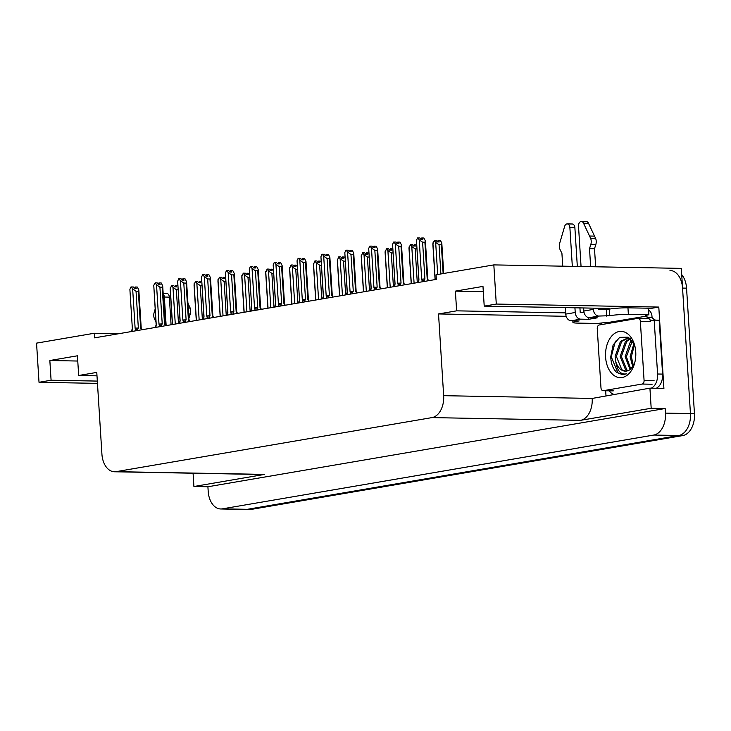 <?xml version="1.0" encoding="UTF-8"?>
<svg xmlns="http://www.w3.org/2000/svg" width="731" height="731" viewBox="0 0 731 731"><rect width="100%" height="100%" fill="white"/><g stroke="black" fill="none" stroke-linecap="round" stroke-linejoin="round"><path stroke-width="1.1" d="M610.12 308.994A21.162 1.974 176.4 0 0 603.249 308.327L484.214 306.125L496.285 304.059L493.827 264.896L681.319 268.378L690.448 413.582A19.838 12.984 91.1 0 1 678.761 435.502L247.352 509.315A19.838 12.984 91.1 0 1 245.744 509.443A19.838 12.984 91.1 0 0 247.352 509.315L678.761 435.502A19.838 12.984 91.1 0 0 690.448 413.582L682.553 288.087A19.838 12.984 91.1 0 0 669.989 270.461M648.488 308.838L658.795 307.066L663.912 388.417L649.923 388.152L592.183 398.432A19.838 12.984 -88.9 0 1 580.487 420.352L651.184 408.263L649.923 388.152M605.981 395.672L605.679 390.756M601.512 324.591L601.412 323.001M96.995 375.844L78.674 375.506L96.775 372.408L101.92 454.143A19.838 12.984 -88.9 0 0 114.484 471.769L262.996 474.52A19.838 12.984 -88.9 0 0 264.604 474.401L193.916 486.499L207.906 486.755L665.173 408.519L665.466 413.116A19.838 12.984 91.1 0 1 653.779 435.046L222.37 508.849A19.838 12.984 91.1 0 1 220.762 508.977A19.838 12.984 91.1 0 1 208.198 491.351L207.906 486.755M193.075 473.222L193.916 486.499M118.824 333.701L94.308 333.254L36.55 343.131L39.017 382.295L97.47 383.373M496.285 304.059L658.795 307.066M651.184 408.263L665.173 408.519M493.827 264.896L436.06 274.783L436.352 279.379L94.601 337.85L94.308 333.254M114.484 471.769A19.838 12.984 -88.9 0 0 116.092 471.65L431.975 417.602A19.838 12.984 -88.9 0 0 443.662 395.681L438.527 313.937L566.169 316.304M438.527 313.937L456.628 310.839L565.666 312.868M39.017 382.295L51.088 380.23L97.324 381.089M484.214 306.125L482.981 286.406L455.386 291.13L456.628 310.839M78.674 375.506L77.431 355.796L49.845 360.52L51.088 380.23M49.845 360.52L77.76 361.032M455.386 291.13L483.31 291.651M681.712 274.655A19.838 12.984 91.1 0 1 686.555 288.16L694.45 413.655A19.838 12.984 91.1 0 1 682.754 435.575L251.345 509.388A19.838 12.984 91.1 0 1 249.737 509.516L220.762 508.977M439.048 244.757L435.658 242.445L434.324 240.472L436.316 240.508L437.275 241.915L439.276 241.952L438.317 240.545L440.318 240.581L441.661 242.564L441.341 244.794L439.048 244.757L440.884 273.951M443.15 273.568L441.341 244.794M435.658 242.445L437.677 274.5M434.324 240.472L432.853 244.026L435.091 279.589M435.21 279.571L432.898 242.92M438.143 241.934L438.052 240.59L437.376 241.924M438.317 240.545L438.317 241.934M421.787 238.023L420.937 239.348M421.696 239.366L421.613 238.023M418.58 282.422L418.927 279.626L416.46 240.353L417.52 237.959L419.877 237.94L420.828 239.348L422.829 239.384L421.878 237.977L421.869 239.366M421.878 237.977L423.87 238.014L425.387 240.892L424.903 242.226L422.6 242.18L424.921 278.95L421.686 279.151L422.372 281.773M416.46 240.353L418.817 279.717L418.342 281.325M424.921 278.95L424.154 280.284L422.28 280.22M422.6 242.18L419.219 239.878L421.686 279.151M417.876 237.904L419.219 239.878M425.387 240.892L427.79 279.16L427.215 278.995L424.903 242.226M428.366 280.741L427.215 278.995M416.88 248.869L415.162 248.842L411.781 246.539L410.438 244.556L412.439 244.593L413.399 246.009L415.391 246.045L414.44 244.629L416.633 244.958M415.162 248.842L417.291 282.641M411.781 246.539L414.084 283.189M410.438 244.556L408.976 248.12L411.215 283.683M411.325 283.655L409.022 247.005M414.258 246.018L414.175 244.675L413.499 246.009M414.431 246.027L414.349 244.647M392.995 252.953L391.286 252.926L387.896 250.623L386.562 248.641L388.554 248.677L389.513 250.093L391.514 250.13L390.555 248.714L392.748 249.043M391.286 252.926L393.415 286.726M387.896 250.623L390.208 287.274M386.562 248.641L385.091 252.204L387.329 287.767M387.448 287.749L385.136 251.089M390.381 250.103L390.29 248.759L389.614 250.093M390.555 248.714L390.555 250.112M369.118 257.047L367.401 257.01L364.02 254.708L362.677 252.725L364.678 252.762L365.628 254.178L367.629 254.214L366.679 252.798L368.872 253.127M367.401 257.01L369.53 290.81M364.02 254.708L366.322 291.358M362.677 252.725L361.215 256.289L363.453 291.852M363.563 291.833L361.26 255.183M366.496 254.196L366.414 252.844L365.738 254.178M366.67 254.196L366.587 252.816M394.703 286.506L395.051 283.71L392.574 244.437L393.644 242.043L395.992 242.025L396.951 243.432L398.952 243.469L397.993 242.062L397.052 243.441M397.819 243.45L397.728 242.107M397.993 242.062L399.994 242.098L401.502 244.986L401.017 246.31L398.724 246.274L401.036 283.043L397.81 283.244L398.496 285.858M397.902 242.08L397.993 243.45M395.051 283.71L394.466 285.41M392.574 244.437L394.941 283.811M401.036 283.043L400.268 284.368L398.395 284.304M398.724 246.274L395.334 243.962L397.81 283.244M394 241.988L395.334 243.962M401.502 244.986L403.914 283.244L403.329 283.08L401.017 246.31M404.481 284.834L403.329 283.08M374.025 246.192L373.175 247.526M373.934 247.535L373.852 246.192M370.818 290.591L371.165 287.795L368.698 248.522L369.758 246.137L372.116 246.109L373.066 247.517L375.067 247.562L374.117 246.146L374.108 247.544M374.117 246.146L376.109 246.183L377.625 249.07L377.141 250.395L374.839 250.358L377.159 287.128L373.925 287.329L374.61 289.942M368.698 248.522L371.056 287.895L370.58 289.494M377.159 287.128L376.392 288.462L374.519 288.398M374.839 250.358L371.458 248.056L373.925 287.329M370.114 246.073L371.458 248.056M377.625 249.07L380.029 287.329L379.453 287.164L377.141 250.395M380.604 288.919L379.453 287.164M350.14 250.276L349.29 251.61M350.058 251.619L349.966 250.276M346.942 294.675L347.289 291.888L344.813 252.606L345.882 250.221L348.23 250.194L349.19 251.61L351.191 251.647L350.231 250.23L350.231 251.628M350.231 250.23L352.232 250.267L353.74 253.154L353.256 254.489L350.962 254.443L353.274 291.212L350.048 291.413L350.734 294.026M347.289 291.888L346.704 293.579M344.813 252.606L347.179 291.98M353.274 291.212L352.506 292.546L350.633 292.482M350.962 254.443L347.572 252.14L350.048 291.413M346.238 250.157L347.572 252.14M356.152 291.422L355.568 291.249L353.256 254.489M356.719 293.003L355.568 291.249M326.264 254.37L325.414 255.695M326.172 255.713L326.09 254.361M323.056 298.76L323.404 295.973L320.936 256.7L321.996 254.306L324.354 254.278L325.304 255.695L327.305 255.731L326.355 254.315L326.346 255.713M326.355 254.315L328.347 254.351L329.864 257.239L329.379 258.573L327.077 258.527L329.398 295.297L326.163 295.498L326.848 298.111M323.404 295.973L322.819 297.672M320.936 256.7L323.294 296.064M329.398 295.297L328.63 296.631L326.757 296.567M327.077 258.527L323.696 256.225L326.163 295.498M322.353 254.242L323.696 256.225M329.864 257.239L332.267 295.498L331.691 295.342L329.379 258.573M332.843 297.088L331.691 295.342M166.147 325.606L164.347 297.042L169.345 297.133L171.081 324.765M188.863 318.122L189.101 320.279M187.922 303.173L190.197 308.098A6.616 4.331 91.1 0 1 190.252 314.01L188.964 318.122M190.197 308.098L188.232 308.062M189.027 305.503L188.068 305.485M169.345 297.133A4.222 2.769 -88.9 0 0 166.668 293.387L163.168 293.314M155.146 309.076L153.921 313.361A6.616 4.331 91.1 0 0 154.606 319.155L155.95 321.896M163.214 294.045A4.222 2.769 91.1 0 1 164.347 297.042M645.93 315.518L646.962 316.048L608.886 322.371A13.222 1.234 -3.6 0 0 597.995 323.477L577.508 323.102A13.222 1.234 -3.6 0 1 572.93 322.453A13.222 1.234 -3.6 0 1 576.138 321.439L579.153 320.927L571.158 320.772L580.642 319.155A6.616 4.962 -99.7 0 1 575.233 312.493L574.932 307.806M572.327 266.349L569.888 227.652L574.886 227.743L577.326 266.44M580.642 319.155L588.638 319.301L597.254 317.83L589.259 317.674L598.744 316.057L609.755 315.691A13.222 1.234 -3.6 0 1 628.368 314.394L648.863 314.778L648.443 308.208L627.956 307.824A13.222 1.234 -3.6 0 0 609.343 309.112L606.328 309.633L606.739 316.203M588.528 317.592L588.638 319.301M579.93 307.897L580.222 312.585L584.115 312.658M613.921 394.311A13.222 8.662 91.1 0 1 609.27 390.82M655.634 320.151A13.222 8.662 91.1 0 1 652.043 317.455L647.045 317.364L646.962 316.048M656.237 388.271A13.222 8.662 -88.9 0 0 662.578 374.098L659.188 320.224L654.19 320.123A13.222 8.662 91.1 0 1 652.408 320.379A13.222 8.662 91.1 0 1 649.914 319.767M648.095 318.506A13.222 8.662 91.1 0 1 647.045 317.364M662.578 374.098L657.58 374.007L654.19 320.123M657.58 374.007A13.222 8.662 91.1 0 1 651.239 388.179M652.043 317.455L651.961 316.148A6.616 4.962 -99.7 0 0 648.561 310.054M645.957 316.03A13.222 1.234 -3.6 0 1 645.656 315.792A13.222 1.234 -3.6 0 1 648.863 314.778M609.892 322.389L609.937 323.148M598.25 308.235L598.333 309.487L606.328 309.633M590.648 266.696L589.515 248.65L594.513 248.741L595.646 266.788M598.744 316.057A6.616 4.962 -99.7 0 1 593.334 309.396L593.252 308.144M581.054 266.513L578.513 226.181A4.222 2.769 91.1 0 1 581.346 221.484L586.344 221.584A4.222 2.769 -88.9 0 1 588.51 223.293L595.747 238.717A6.616 4.331 91.1 0 1 595.802 244.62L594.513 248.741M589.515 248.65L590.803 244.529L595.802 244.62M595.747 238.717L590.749 238.626L583.521 223.202A4.222 2.769 91.1 0 0 581.346 221.484M583.658 307.97L583.85 311.013A6.616 4.962 80.3 0 0 589.259 317.674M590.749 238.626A6.616 4.331 91.1 0 1 590.803 244.529M594.568 236.122L589.57 236.031M565.337 307.623L565.748 314.111A6.616 4.962 80.3 0 0 571.158 320.772M574.886 227.743A4.222 2.769 -88.9 0 0 572.218 223.997L567.219 223.905A4.222 2.769 91.1 0 0 564.624 226.436L559.471 243.971A6.616 4.331 91.1 0 0 560.147 249.774L561.92 253.365L562.733 266.175M567.219 223.905A4.222 2.769 91.1 0 1 569.888 227.652M605.579 357.103A23.145 15.15 91.1 0 1 616.251 332.486A23.145 15.15 91.1 0 1 634.005 343.195A23.145 15.15 91.1 0 1 635.751 351.94A23.145 15.15 91.1 0 1 633.576 366.322A23.145 15.15 91.1 0 1 617.238 377.141A23.145 15.15 91.1 0 1 605.579 357.103M634.49 344.694L627.993 337.192L619.705 337.338L613.117 344.959L610.75 356.737C610.988 363.462 612.889 368.625 616.461 372.216L622.584 374.665L626.458 373.852C620.674 374.875 617.11 370.772 615.767 361.562A16.53 10.828 -88.9 0 0 625.352 371.138A16.53 10.828 -88.9 0 0 629.875 369.731L633.713 365.509M629.619 338.188L628.815 338.133M628.194 338.142L621.706 341.35L616.379 356.481L621.834 369.767L625.535 371.138M627.49 370.855L625.581 369.84L620.135 356.554L625.453 341.423L630.058 338.544L627.573 338.115L620.464 341.322L615.136 356.454L615.767 361.562M630.451 338.864L626.705 341.441L621.377 356.573L626.832 369.859L628.139 370.635M632.333 340.929L626.376 356.664L630.789 369.073M631.831 340.29L630.451 341.514L625.124 356.646L630.113 369.575M634.444 344.593L631.374 356.755L633.466 365.92M633.914 343.469L630.122 356.737L632.79 366.925M635.687 351.108L635.358 359.826M644.075 380.394A3.308 2.166 91.1 0 1 642.129 384.049L603.331 390.692A3.308 2.166 91.1 0 1 603.066 390.71A3.308 2.166 91.1 0 1 600.973 387.768L597.254 328.639A3.308 2.166 91.1 0 1 599.201 324.984L637.999 318.341A3.308 2.166 91.1 0 1 638.264 318.323A3.308 2.166 91.1 0 1 640.356 321.265L644.075 380.394L654.071 380.586M647.986 318.533A3.308 2.166 91.1 0 1 648.26 318.515A3.308 2.166 91.1 0 1 650.352 321.448L640.356 321.265M615.42 341.094L611.235 356.829L618.051 372.993L622.684 374.665M345.233 261.131L343.524 261.095L340.134 258.792L338.8 256.809L340.792 256.846L341.752 258.262L343.753 258.299L342.793 256.892L344.986 257.211M343.524 261.095L345.653 294.895M340.134 258.792L342.446 295.443M338.8 256.809L337.329 260.373L339.568 295.936M339.687 295.918L337.375 259.267M342.62 258.281L342.528 256.928L341.852 258.262M342.793 256.892L342.793 258.281M321.357 265.216L319.639 265.179L316.258 262.877L314.915 260.903L316.916 260.94L317.866 262.347L319.867 262.383L318.917 260.976L321.11 261.296M319.639 265.179L321.768 298.979M316.258 262.877L318.561 299.527M314.915 260.903L313.453 264.458L315.691 300.021M315.801 300.002L313.498 263.352M318.734 262.365L318.652 261.022L317.976 262.347M318.917 260.976L318.908 262.365M297.471 269.3L295.763 269.273L292.373 266.961L291.039 264.988L293.03 265.024L293.99 266.431L295.991 266.468L295.032 265.061L297.225 265.38M295.763 269.273L297.892 303.073M292.373 266.961L294.684 303.621M291.039 264.988L289.567 268.542L291.806 304.105M291.925 304.087L289.613 267.436M294.858 266.45L294.767 265.106L294.09 266.431M295.032 265.061L295.032 266.45M302.378 258.454L301.528 259.779M302.296 259.797L302.205 258.445M299.18 302.844L299.527 300.057L297.051 260.784L298.12 258.39L300.468 258.363L301.428 259.779L303.429 259.816L302.47 258.399L302.47 259.797M302.47 258.399L304.471 258.445L305.978 261.323L305.494 262.657L303.201 262.612L305.512 299.381L302.287 299.582L302.972 302.195M299.527 300.057L297.051 260.784M305.512 299.381L304.745 300.715L302.872 300.651M303.201 262.612L299.811 260.309L302.287 299.582M298.476 258.326L299.811 260.309M305.978 261.323L308.391 299.582L307.806 299.427L305.494 262.657M308.957 301.172L307.806 299.427M275.295 306.938L275.642 304.142L273.175 264.869L274.235 262.475L276.592 262.456L277.542 263.864L279.544 263.9L278.593 262.493L277.652 263.864M278.41 263.882L278.328 262.539M278.593 262.493L280.585 262.53L282.102 265.408L281.618 266.742L279.315 266.696L281.636 303.466L278.401 303.667L279.087 306.289M278.502 262.502L278.584 263.882M275.642 304.142L275.057 305.841M273.175 264.869L275.532 304.233M281.636 303.466L280.868 304.8L278.995 304.736M279.315 266.696L275.934 264.394L278.401 303.667M274.591 262.42L275.934 264.394M282.102 265.408L284.505 303.676L283.93 303.511L281.618 266.742M285.081 305.256L283.93 303.511M254.616 266.623L253.767 267.948M254.534 267.966L254.443 266.623M251.418 311.022L251.766 308.226L249.289 268.953L250.358 266.559L252.707 266.541L253.666 267.948L255.667 267.985L254.708 266.577L254.708 267.966M254.708 266.577L256.709 266.614L258.217 269.492L257.732 270.826L255.439 270.79L257.751 307.55L254.525 307.76L255.21 310.373M251.766 308.226L249.289 268.953M257.751 307.55L256.983 308.884L255.11 308.82M255.439 270.79L252.049 268.478L254.525 307.76M250.715 266.504L252.049 268.478M258.217 269.492L260.629 307.76L260.044 307.596L257.732 270.826M261.195 309.35L260.044 307.596M273.595 273.385L271.877 273.357L268.496 271.046L267.153 269.072L269.154 269.109L270.105 270.516L272.106 270.552L271.155 269.145L273.348 269.474M271.877 273.357L274.006 307.157M268.496 271.046L270.799 307.705M267.153 269.072L265.691 272.626L267.93 308.199M268.039 308.171L265.737 271.521M270.973 270.534L270.89 269.191L270.214 270.525M271.155 269.145L271.146 270.543M249.71 277.469L248.001 277.442L244.611 275.139L243.277 273.156L245.269 273.193L246.228 274.609L248.229 274.646L247.27 273.23L249.463 273.558M248.001 277.442L250.13 311.242M244.611 275.139L246.923 311.79M243.277 273.156L241.806 276.72L244.044 312.283M244.163 312.265L241.851 275.605M247.096 274.618L247.005 273.275L246.329 274.609M247.27 274.628L247.179 273.248M225.833 281.554L224.115 281.526L220.735 279.224L219.391 277.241L221.392 277.277L222.343 278.694L224.344 278.73L223.394 277.314L225.587 277.643M224.115 281.526L226.244 315.326M220.735 279.224L223.037 315.874M219.391 277.241L217.929 280.805L220.168 316.368M220.278 316.349L217.975 279.69M223.211 278.703L223.129 277.36L222.452 278.694M223.394 277.314L223.384 278.712M201.948 285.647L200.239 285.611L196.849 283.308L195.515 281.325L197.507 281.362L198.466 282.778L200.468 282.815L199.508 281.398L201.701 281.727M200.239 285.611L202.368 319.41M196.849 283.308L199.161 319.959M195.515 281.325L194.044 284.889L196.283 320.452M196.401 320.434L194.09 283.783M199.335 282.796L199.243 281.444L198.567 282.778M199.508 282.796L199.417 281.417M178.072 289.732L176.354 289.695L172.973 287.393L171.63 285.41L173.631 285.455L174.581 286.863L176.582 286.899L175.632 285.492L177.825 285.812M176.354 289.695L178.483 323.495M172.973 287.393L175.276 324.043M171.63 285.41L170.168 288.973L172.406 324.537M172.516 324.518L170.213 287.868M175.449 286.881L175.367 285.529L174.691 286.863M175.632 285.492L175.623 286.881M227.533 315.107L227.88 312.311L225.413 273.038L226.473 270.644L228.83 270.625L229.781 272.033L231.782 272.069L230.832 270.662L229.89 272.042M230.649 272.051L230.567 270.708M230.832 270.662L232.823 270.698L234.34 273.586L233.856 274.911L231.553 274.874L233.874 311.644L230.64 311.845L231.325 314.458M230.74 270.68L230.822 272.06M227.88 312.311L227.295 314.01M225.413 273.038L227.77 312.411M233.874 311.644L233.107 312.969L231.234 312.905M231.553 274.874L228.173 272.562L230.64 311.845M226.829 270.589L228.173 272.562M234.34 273.586L236.743 311.845L236.168 311.68L233.856 274.911M237.319 313.435L236.168 311.68M206.855 274.792L206.005 276.126M206.763 276.135L206.681 274.792M203.657 319.191L204.004 316.395L201.528 277.122L202.597 274.737L204.945 274.71L205.904 276.126L207.906 276.163L206.946 274.746L206.946 276.144M206.946 274.746L208.947 274.783L210.455 277.67L209.971 278.995L207.677 278.959L209.989 315.728L206.763 315.929L207.449 318.542M201.528 277.122L203.894 316.496L203.419 318.095M209.989 315.728L209.221 317.062L207.348 316.998M207.677 278.959L204.287 276.656L206.763 315.929M202.953 274.673L204.287 276.656M210.455 277.67L212.867 315.929L212.282 315.765L209.971 278.995M213.434 317.519L212.282 315.765M182.978 278.886L182.129 280.211M182.887 280.22L182.805 278.876M179.771 323.276L180.118 320.489L177.651 281.207L178.711 278.822L181.069 278.794L182.019 280.211L184.02 280.247L183.061 278.831L183.061 280.229M183.061 278.831L185.062 278.867L186.579 281.755L186.094 283.089L183.792 283.043L186.113 319.812L182.878 320.014L183.563 322.627M180.118 320.489L179.534 322.179M177.651 281.207L180.009 320.58M186.113 319.812L185.345 321.147L183.472 321.083M183.792 283.043L180.411 280.741L182.878 320.014M179.068 278.758L180.411 280.741M188.982 320.023L188.406 319.858L186.094 283.089M189.557 321.603L188.406 319.858M159.093 282.97L158.243 284.295M159.002 284.313L158.919 282.961M155.895 327.36L156.242 324.573L153.766 285.3L155.182 282.842L157.183 282.879L158.143 284.295L160.144 284.332L159.184 282.915L159.184 284.313M159.184 282.915L161.185 282.952L162.693 285.839L162.209 287.173L159.915 287.128L162.227 323.897L159.002 324.098L159.687 326.711M156.242 324.573L155.657 326.273M153.766 285.3L156.132 324.665M162.227 323.897L161.46 325.231L159.586 325.167M159.915 287.128L156.525 284.825L159.002 324.098M155.182 282.842L156.525 284.825M162.693 285.839L165.105 324.098L164.521 323.943L162.209 287.173M165.672 325.688L164.521 323.943M135.217 287.055L134.367 288.38M135.125 288.398L135.043 287.045M132.009 331.445L132.357 328.658L129.89 289.385L130.95 286.991L133.307 286.963L134.257 288.38L136.258 288.416L135.299 287.009L135.299 288.398M135.299 287.009L137.3 287.045L138.817 289.924L138.333 291.258L136.03 291.212L138.342 327.981L135.116 328.182L135.802 330.796M132.357 328.658L129.89 289.385M138.342 327.981L137.583 329.315L135.71 329.252M136.03 291.212L132.649 288.909L135.116 328.182M131.306 286.927L132.649 288.909M138.817 289.924L141.22 328.182L140.644 328.027L138.333 291.258M141.796 329.772L140.644 328.027M222.37 508.849L251.345 509.388M653.779 435.046L682.754 435.575M665.466 413.116L694.45 413.655M431.975 417.602L580.487 420.352M116.092 471.65L264.604 474.401M443.662 395.681L592.183 398.432M686.555 288.16L682.553 288.087M424.154 280.284L424.227 281.453M400.268 284.368L400.341 285.538M376.392 288.462L376.465 289.622M352.506 292.546L352.58 293.707M328.63 296.631L328.703 297.8M188.607 313.974L190.252 314.01M576.101 320.863L576.138 321.439M609.755 315.691L609.343 309.112M628.368 314.394L627.956 307.824M593.334 309.396L583.85 311.013M575.233 312.493L565.748 314.111M588.51 223.293L583.521 223.202M642.129 384.049L652.125 384.232M603.331 390.692L613.327 390.875M304.745 300.715L304.818 301.885M280.868 304.8L280.942 305.969M256.983 308.884L257.056 310.054M233.107 312.969L233.18 314.138M209.221 317.062L209.294 318.223M185.345 321.147L185.418 322.307M161.46 325.231L161.533 326.401M137.583 329.315L137.656 330.485M443.717 273.467L441.835 243.469M418.223 281.864L418.26 282.477M427.79 279.151L428.485 280.722M394.338 285.958L394.375 286.561M403.914 283.235L404.599 284.807M370.462 290.043L370.498 290.646M380.029 287.32L380.723 288.9M346.576 294.127L346.613 294.73M356.838 292.985L356.152 291.404L353.74 253.154M322.7 298.211L322.736 298.815M332.267 295.498L332.961 297.069M572.93 322.453L572.821 320.808M638.264 318.323L648.26 318.515M603.066 390.71L613.062 390.893M298.815 302.296L298.851 302.899M299.418 300.139L298.942 301.757M308.391 299.582L309.076 301.154M274.938 306.38L274.975 306.993M284.505 303.667L285.2 305.238M251.053 310.474L251.089 311.077M251.656 308.318L251.181 309.926M260.629 307.751L261.314 309.323M227.177 314.558L227.213 315.162M236.743 311.835L237.438 313.407M203.291 318.643L203.328 319.246M212.858 315.92L213.553 317.501M179.415 322.727L179.451 323.33M189.676 321.585L188.982 320.004L186.579 281.755M155.529 326.812L155.566 327.415M165.096 324.098L165.791 325.67M131.653 330.896L131.69 331.508M132.247 328.74L131.772 330.357M141.22 328.182L141.915 329.754"/></g></svg>
